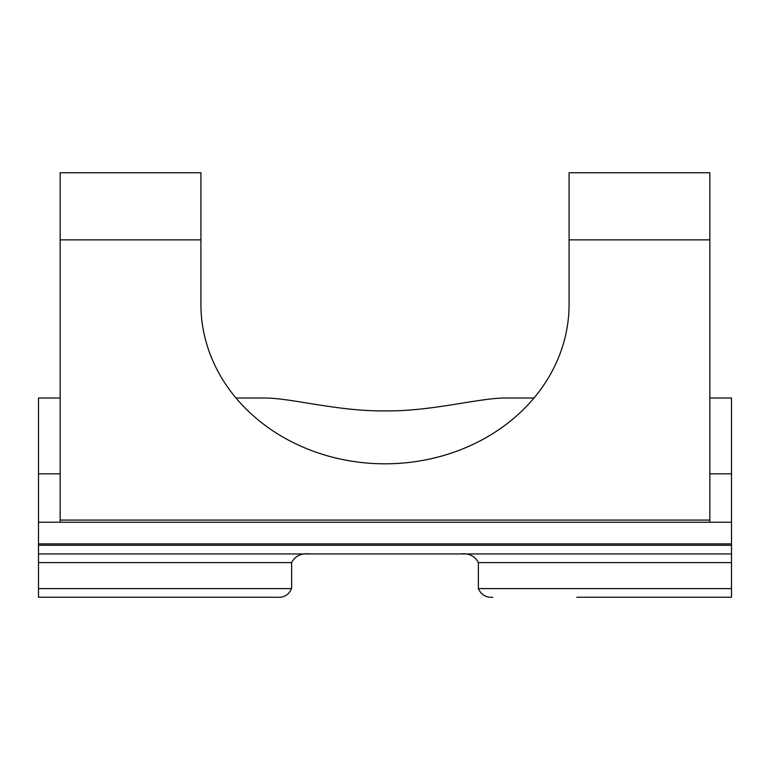 <?xml version="1.0" encoding="UTF-8"?>
<svg xmlns="http://www.w3.org/2000/svg" width="770" height="770" viewBox="0 0 770 770"><rect width="100%" height="100%" fill="white"/><g stroke="black" fill="none" stroke-linecap="round" stroke-linejoin="round"><path stroke-width="1.16" d="M265.583 398.023L236.015 398.023L265.583 398.023C292.225 398.254 338.848 411.526 385 410.872C431.152 411.526 477.775 398.254 504.417 398.023L532.263 398.023M200.922 239.874L60.156 239.874L60.156 172.74L200.922 172.74L200.922 304.391A184.078 159.419 0 0 0 385 463.81A184.078 159.419 0 0 0 569.078 304.391L569.078 172.74L709.844 172.74L709.844 522.243L60.156 522.243L60.156 520.077L709.844 520.077M731.5 553.948L38.5 553.948L38.5 545.285L731.5 545.285L731.5 597.26L576.778 597.26M38.5 398.023L60.156 398.023L38.5 398.023L38.5 522.243L60.156 522.243M460.364 553.948C468.824 553.014 474.82 555.901 478.372 562.61L478.372 588.598C481.173 594.796 485.966 597.684 492.742 597.26C485.966 597.684 481.173 594.796 478.372 588.598L731.5 588.598M193.222 597.26L277.258 597.26C284.034 597.684 288.827 594.796 291.628 588.598C288.827 594.796 284.034 597.684 277.258 597.26L38.5 597.26L38.5 588.598L291.628 588.598L291.628 562.61C295.18 555.901 301.176 553.014 309.636 553.948M731.5 398.023L709.844 398.023L731.5 398.023L731.5 545.285M533.985 398.023L504.417 398.023L533.985 398.023M731.5 543.899L38.5 543.899L38.5 545.285M291.628 562.61L38.5 562.61L38.5 588.598M38.5 562.61L38.5 553.948M38.5 543.899L38.5 522.243M60.156 239.874L60.156 520.077M731.5 562.61L478.372 562.61M709.844 239.874L569.078 239.874M709.844 522.243L731.5 522.243M731.5 473.82L709.844 473.82M60.156 473.82L38.5 473.82"/></g></svg>
